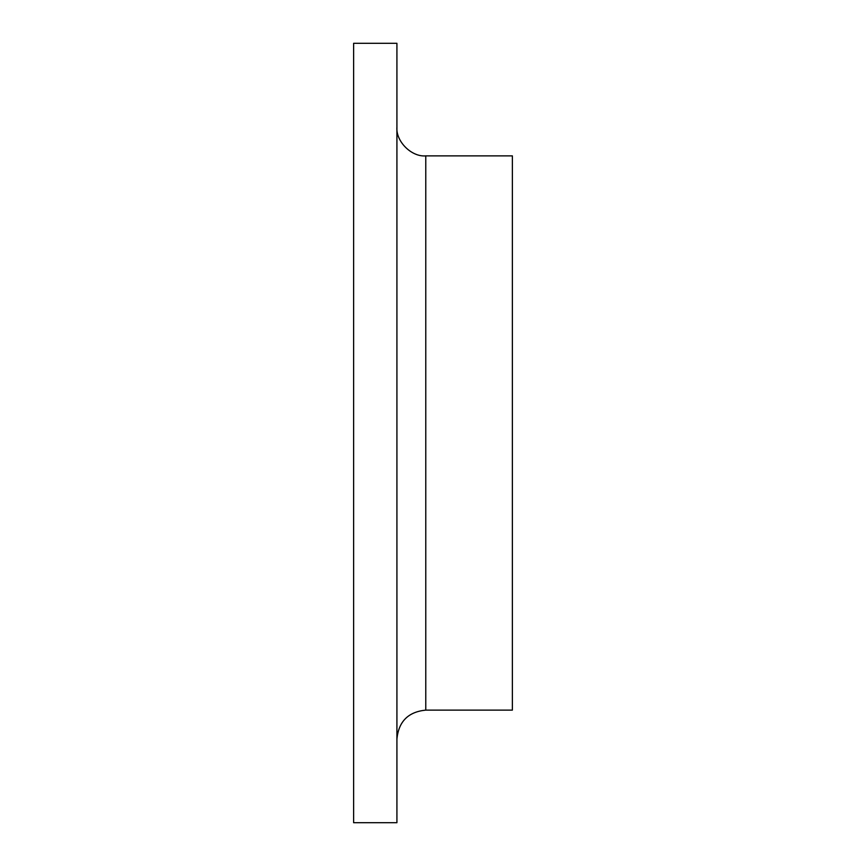 <?xml version="1.0" encoding="UTF-8"?>
<svg xmlns="http://www.w3.org/2000/svg" width="866" height="866" viewBox="0 0 866 866"><rect width="100%" height="100%" fill="white"/><g stroke="black" fill="none" stroke-linecap="round" stroke-linejoin="round"><path stroke-width="1.3" d="M353.62 43.3L353.62 822.7L396.92 822.7L396.92 43.3L353.62 43.3M425.78 155.88L425.78 710.12L512.38 710.12L512.38 155.88L425.78 155.88C411.502 157.168 395.621 141.299 396.92 127.01M425.78 710.12C408.276 711.852 398.652 721.475 396.92 738.99"/></g></svg>
